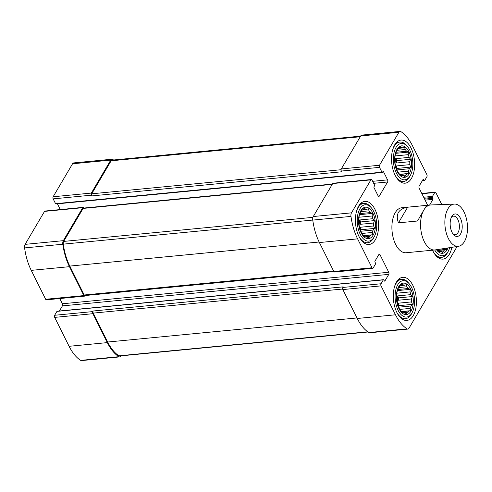 <?xml version="1.0" encoding="UTF-8"?>
<svg xmlns="http://www.w3.org/2000/svg" width="492" height="492" viewBox="0 0 492 492"><rect width="100%" height="100%" fill="white"/><g stroke="black" fill="none" stroke-linecap="round" stroke-linejoin="round"><path stroke-width="0.74" d="M432.523 250.194A21.66 11.433 84.5 0 0 432.96 251.117A21.66 11.433 84.5 0 0 443.028 259.112A21.66 11.433 84.5 0 0 451.853 247.316M359 236.492A21.66 11.433 84.5 0 0 369.068 244.493A21.66 11.433 84.5 0 0 378.071 231.738A21.66 11.433 84.5 0 0 374.966 209.371A21.66 11.433 84.5 0 0 364.904 201.376A21.66 11.433 84.5 0 0 355.901 214.125A21.66 11.433 84.5 0 0 359 236.492M458.569 246.271L435.162 249.924A22.601 11.931 -95.5 0 1 434.793 249.973L406.134 252.74A22.601 11.931 -95.5 0 1 392.087 231.394A22.601 11.931 -95.5 0 1 401.792 207.747L430.451 204.986A22.601 11.931 -95.5 0 1 430.82 204.961L454.491 204.069A21.211 11.199 -95.5 0 1 466.231 217.962A21.211 11.199 -95.5 0 1 464.38 241.646A21.211 11.199 -95.5 0 1 458.569 246.271A21.211 11.199 -95.5 0 1 445.039 226.277A21.211 11.199 -95.5 0 1 454.491 204.069M427.659 205.25L419.172 188.227A1.507 0.793 84.5 0 1 419.147 186.117L423.034 179.512A0.75 0.4 84.5 0 1 423.249 179.346A0.75 0.4 84.5 0 1 423.6 179.629L424.036 180.502A0.75 0.4 84.5 0 0 424.387 180.779A0.75 0.4 84.5 0 0 424.608 180.613L426.896 176.726A1.507 0.793 84.5 0 0 426.872 174.611L412.456 145.7A44.821 23.659 84.5 0 0 400.888 131.622A3.954 2.085 84.5 0 0 400.07 131.407A3.954 2.085 84.5 0 0 398.92 132.274L379.504 165.25A1.507 0.793 84.5 0 0 379.535 167.36L381.94 172.182A0.75 0.4 84.5 0 0 382.29 172.458A0.75 0.4 84.5 0 0 382.505 172.292L382.924 171.585A0.75 0.4 84.5 0 1 383.139 171.419A0.75 0.4 84.5 0 1 383.489 171.696L387.567 179.875A1.507 0.793 84.5 0 1 387.598 181.985L379.264 196.136A1.507 0.793 84.5 0 1 378.828 196.468A1.507 0.793 84.5 0 1 378.127 195.914L374.049 187.735A0.75 0.4 84.5 0 1 374.037 186.677L374.455 185.97A0.75 0.4 84.5 0 0 374.443 184.912L372.038 180.097A1.507 0.793 84.5 0 0 371.337 179.537A1.507 0.793 84.5 0 0 370.9 179.869L351.485 212.845A3.954 2.085 84.5 0 0 350.974 216.406A44.821 23.659 84.5 0 0 357.61 238.854L372.026 267.765A1.507 0.793 84.5 0 0 372.727 268.325A1.507 0.793 84.5 0 0 373.164 267.992L375.457 264.099A0.75 0.4 84.5 0 0 375.445 263.048L375.009 262.168A0.75 0.4 84.5 0 1 374.99 261.111L378.883 254.512A1.507 0.793 84.5 0 1 379.32 254.179A1.507 0.793 84.5 0 1 380.021 254.733L388.754 272.26L62.386 303.773L59.778 298.539M456.865 246.535A3.954 2.085 84.5 0 1 456.441 247.642L409.006 328.213A3.954 2.085 84.5 0 1 407.856 329.087A3.954 2.085 84.5 0 1 407.038 328.865A44.821 23.659 84.5 0 1 395.476 314.788L381.054 285.877A1.507 0.793 84.5 0 1 381.029 283.761L383.323 279.874A0.75 0.4 84.5 0 1 383.539 279.708A0.75 0.4 84.5 0 1 383.889 279.985L384.326 280.864A0.75 0.4 84.5 0 0 384.676 281.141A0.75 0.4 84.5 0 0 384.898 280.975L388.785 274.37A1.507 0.793 84.5 0 0 388.754 272.26M441.791 204.543L435.9 192.723A1.507 0.793 84.5 0 0 435.199 192.163A1.507 0.793 84.5 0 0 434.762 192.495L432.468 196.388A0.75 0.4 84.5 0 0 432.486 197.446L432.923 198.319L424.602 199.125M429.584 205.066L432.935 199.377A0.75 0.4 84.5 0 0 432.923 198.319M396.859 312.432A21.66 11.433 84.5 0 0 406.927 320.427A21.66 11.433 84.5 0 0 415.931 307.678A21.66 11.433 84.5 0 0 412.831 285.311A21.66 11.433 84.5 0 0 402.763 277.316A21.66 11.433 84.5 0 0 393.76 290.065A21.66 11.433 84.5 0 0 396.859 312.432M395.101 175.177A21.66 11.433 84.5 0 0 405.162 183.172A21.66 11.433 84.5 0 0 414.166 170.423A21.66 11.433 84.5 0 0 411.066 148.055A21.66 11.433 84.5 0 0 400.998 140.06A21.66 11.433 84.5 0 0 391.995 152.809A21.66 11.433 84.5 0 0 395.101 175.177M83.941 208.054L83.874 207.919A1.507 0.793 84.5 0 0 83.173 207.36A1.507 0.793 84.5 0 0 82.736 207.692L63.327 240.668A3.954 2.085 84.5 0 0 62.81 244.229A44.821 23.659 84.5 0 0 69.452 266.676L83.868 295.587A1.507 0.793 84.5 0 0 84.569 296.147A1.507 0.793 84.5 0 0 85.005 295.815L85.171 295.532M83.173 207.36L44.963 211.05A1.507 0.793 84.5 0 0 44.526 211.382L25.117 244.358A3.954 2.085 84.5 0 0 24.6 247.919A44.821 23.659 84.5 0 0 31.242 270.366L45.658 299.277A1.507 0.793 84.5 0 0 46.359 299.837L84.569 296.147M381.029 283.761L342.819 287.451L343.17 286.861L93.216 310.999L92.865 311.584A1.507 0.793 84.5 0 0 92.896 313.699L107.311 342.61A44.821 23.659 84.5 0 0 118.88 356.688A3.954 2.085 84.5 0 0 119.697 356.903A3.954 2.085 84.5 0 0 120.847 356.036L120.952 355.857M383.539 279.708L57.17 311.221A0.75 0.4 84.5 0 0 56.949 311.387L54.655 315.274A1.507 0.793 84.5 0 0 54.686 317.389L69.101 346.3A44.821 23.659 84.5 0 0 80.67 360.378A3.954 2.085 84.5 0 0 81.487 360.593L119.697 356.903M113.547 159.998A44.821 23.659 84.5 0 0 112.723 159.445A3.954 2.085 84.5 0 0 111.905 159.23A3.954 2.085 84.5 0 0 110.755 160.097L91.346 193.073A1.507 0.793 84.5 0 0 91.371 195.183L91.733 195.914A1.507 0.793 84.5 0 1 91.709 193.799L111.137 160.804A3.014 1.593 84.5 0 1 112.01 160.146L360.605 136.143M111.905 159.23L73.695 162.913A3.954 2.085 84.5 0 0 72.552 163.787L53.136 196.763A1.507 0.793 84.5 0 0 53.161 198.873L55.565 203.694A0.75 0.4 84.5 0 0 55.916 203.971L382.29 172.458M371.337 179.537L333.127 183.227A1.507 0.793 84.5 0 0 332.69 183.559L313.275 216.535A3.954 2.085 84.5 0 0 312.764 220.096A44.821 23.659 84.5 0 0 319.4 242.544L333.816 271.455A1.507 0.793 84.5 0 0 334.517 272.014L372.727 268.325M388.785 274.37L62.41 305.883A1.507 0.793 84.5 0 0 62.386 303.773M62.41 305.883L59.397 311.005M342.819 287.451A1.507 0.793 84.5 0 0 342.85 289.567L357.266 318.478A44.821 23.659 84.5 0 0 368.834 332.555A3.954 2.085 84.5 0 0 369.646 332.77L407.856 329.087M400.07 131.407L361.86 135.097A3.954 2.085 84.5 0 0 360.71 135.964L341.3 168.94A1.507 0.793 84.5 0 0 341.325 171.05L341.688 171.782L91.733 195.914M57.429 203.823L60.295 209.574M332.395 184.063L83.542 208.091A1.507 0.793 84.5 0 0 83.099 208.423L63.677 241.418A3.014 1.593 84.5 0 0 63.284 244.143A44.071 23.265 84.5 0 0 69.796 266.086L84.212 294.997A1.507 0.793 84.5 0 0 84.913 295.557L333.853 271.522M93.216 310.999A1.507 0.793 84.5 0 0 93.24 313.109L107.656 342.026A44.071 23.265 84.5 0 0 118.966 355.821A3.014 1.593 84.5 0 0 119.593 355.987L368.01 332.002M396.577 294.37A14.127 7.454 -95.5 0 1 397.604 304.751M410.838 294.628L397.653 295.901A14.127 7.454 84.5 0 1 398.317 300.237L411.503 298.964L412.358 296.547L410.838 294.628A14.127 7.454 -95.5 0 0 410.008 291.922L396.829 293.195A14.127 7.454 84.5 0 0 396.749 292.992M411.503 298.964A14.127 7.454 -95.5 0 1 411.54 301.91L398.354 303.183A14.127 7.454 84.5 0 1 398.046 306.055M401.638 311.823L410.439 310.704L410.223 308.392A14.127 7.454 -95.5 0 0 410.986 305.999L398.458 307.211M410.223 308.392L399.732 309.406A14.127 7.454 -95.5 0 0 401.121 311.141L402.634 313.053L403.403 312.715L402.431 312.807M408.6 311.147A14.127 7.454 -95.5 0 1 407.247 312.346L403.415 312.721A14.127 7.454 -95.5 0 0 404.99 313.029L406.847 313.89L407.247 312.346M399.725 309.394L398.022 305.981A14.127 7.454 -95.5 0 1 397.198 303.275L396.534 298.939A14.127 7.454 -95.5 0 1 396.497 295.993L397.05 291.904A14.127 7.454 -95.5 0 1 397.813 289.511L408.311 288.509A14.127 7.454 -95.5 0 0 406.915 286.768L398.483 287.58M397.813 289.511L398.668 287.094L399.436 286.756A14.127 7.454 -95.5 0 1 400.789 285.557L402.265 283.915L403.046 284.874L401.226 285.053M403.046 284.874A14.127 7.454 -95.5 0 1 404.633 285.188L400.783 285.563M410.986 305.999L412.456 304.357L411.54 301.91M410.008 291.922L410.162 289.37L408.311 288.509M410.679 288.964A15.818 8.352 -95.5 0 1 407.228 314.45A15.818 8.352 -95.5 0 1 396.632 293.201A15.818 8.352 -95.5 0 1 410.679 288.964M406.915 286.768L406.472 284.745L404.633 285.188M411.576 287.433A18.265 9.643 -95.5 0 1 412.185 312.537A18.265 9.643 -95.5 0 1 398.994 311.91A18.265 9.643 -95.5 0 1 396.607 287.193A18.265 9.643 -95.5 0 1 409.436 284.05A18.265 9.643 -95.5 0 1 411.576 287.433M412.185 312.537L411.521 313.791A19.772 10.437 -95.5 0 1 405.469 318.675A19.772 10.437 -95.5 0 1 397.001 312.709M394.498 286.793A19.772 10.437 -95.5 0 1 401.669 279.315A19.772 10.437 -95.5 0 1 408.544 282.955L409.436 284.05M443.341 251.031L439.51 251.4A14.127 7.454 -95.5 0 0 441.09 251.713L442.941 252.574L443.341 251.031A14.127 7.454 -95.5 0 0 444.7 249.831L437.739 250.502M437.037 249.635A14.127 7.454 -95.5 0 0 437.216 249.819L438.735 251.738L439.504 251.4L438.532 251.492M447.978 247.925A15.818 8.352 -95.5 0 1 436.459 249.721M444.7 249.831L446.539 249.389L446.404 248.171M394.812 157.114A14.127 7.454 -95.5 0 1 395.839 167.495M409.073 157.372L395.894 158.645A14.127 7.454 84.5 0 1 396.552 162.981L409.738 161.708L410.592 159.291L409.073 157.372A14.127 7.454 -95.5 0 0 408.249 154.666L395.064 155.939A14.127 7.454 84.5 0 0 394.99 155.736M409.738 161.708A14.127 7.454 -95.5 0 1 409.774 164.654L396.589 165.927A14.127 7.454 84.5 0 1 396.288 168.799M399.873 174.568L408.674 173.448L408.458 171.136A14.127 7.454 -95.5 0 0 409.221 168.744L396.7 169.955M408.458 171.136L397.973 172.151A14.127 7.454 -95.5 0 0 399.356 173.885L400.875 175.804L401.638 175.459L400.666 175.552M406.835 173.891A14.127 7.454 -95.5 0 1 405.482 175.097L401.65 175.466M405.482 175.097L405.082 176.634L403.225 175.773A14.127 7.454 -95.5 0 1 401.638 175.459M397.96 172.138L396.263 168.725A14.127 7.454 -95.5 0 1 395.433 166.019L394.775 161.683A14.127 7.454 -95.5 0 1 394.732 158.744L395.291 154.648A14.127 7.454 -95.5 0 1 396.048 152.256L396.903 149.839L397.671 149.5A14.127 7.454 -95.5 0 1 399.024 148.301L402.868 147.932A14.127 7.454 -95.5 0 0 401.281 147.618L399.461 147.797M408.249 154.666L408.403 152.114L406.546 151.253A14.127 7.454 -95.5 0 0 405.156 149.513L396.718 150.324M406.546 151.253L396.042 152.268M409.221 168.744L410.691 167.102L409.774 164.654M408.913 151.714A15.818 8.352 -95.5 0 1 405.463 177.194A15.818 8.352 -95.5 0 1 394.867 155.946A15.818 8.352 -95.5 0 1 408.913 151.714M405.156 149.513L404.707 147.489L402.868 147.932M401.281 147.618L400.5 146.659L399.024 148.301M358.711 218.43A14.127 7.454 -95.5 0 1 359.744 228.811M372.979 218.694L359.793 219.961A14.127 7.454 84.5 0 1 360.458 224.297L373.637 223.024L374.492 220.607L372.979 218.694A14.127 7.454 -95.5 0 0 372.149 215.982L358.969 217.255A14.127 7.454 84.5 0 0 358.889 217.052M373.637 223.024A14.127 7.454 -95.5 0 1 373.674 225.969L360.495 227.243A14.127 7.454 84.5 0 1 360.187 230.115M363.779 235.883L372.579 234.764L372.364 232.458A14.127 7.454 -95.5 0 0 373.121 230.059L360.599 231.271M372.364 232.458L361.872 233.466A14.127 7.454 -95.5 0 0 363.256 235.201L364.775 237.119L365.544 236.775L364.572 236.873M370.74 235.207A14.127 7.454 -95.5 0 1 369.381 236.412L365.55 236.781A14.127 7.454 -95.5 0 0 367.13 237.089L368.982 237.95L369.381 236.412M361.866 233.454L360.162 230.041A14.127 7.454 -95.5 0 1 359.338 227.335L358.674 223.005A14.127 7.454 -95.5 0 1 358.637 220.059L359.191 215.963A14.127 7.454 -95.5 0 1 359.953 213.571L360.808 211.16L361.571 210.816A14.127 7.454 -95.5 0 1 362.93 209.617L364.4 207.975L365.181 208.934L363.36 209.112M365.181 208.934A14.127 7.454 -95.5 0 1 366.774 209.248L362.918 209.623M372.149 215.982L372.303 213.43L370.451 212.569A14.127 7.454 -95.5 0 0 369.055 210.828L360.624 211.64M370.451 212.569L359.947 213.583M373.121 230.059L374.596 228.417L373.674 225.969M372.813 213.03A15.818 8.352 -95.5 0 1 369.363 238.509A15.818 8.352 -95.5 0 1 358.773 217.261A15.818 8.352 -95.5 0 1 372.813 213.03M369.055 210.828L368.606 208.805L366.774 209.248M373.717 211.492A18.265 9.643 -95.5 0 1 374.326 236.603A18.265 9.643 -95.5 0 1 361.134 235.969A18.265 9.643 -95.5 0 1 358.748 211.259A18.265 9.643 -95.5 0 1 371.577 208.116A18.265 9.643 -95.5 0 1 373.717 211.492M374.326 236.603L373.656 237.851A19.772 10.437 -95.5 0 1 367.61 242.74A19.772 10.437 -95.5 0 1 359.142 236.769M356.638 210.853A19.772 10.437 -95.5 0 1 363.809 203.374A19.772 10.437 -95.5 0 1 370.679 207.015L371.577 208.116M409.818 150.177A18.265 9.643 -95.5 0 1 410.426 175.287A18.265 9.643 -95.5 0 1 397.235 174.654A18.265 9.643 -95.5 0 1 394.848 149.937A18.265 9.643 -95.5 0 1 407.671 146.794A18.265 9.643 -95.5 0 1 409.818 150.177M410.426 175.287L409.756 176.536A19.772 10.437 -95.5 0 1 403.711 181.425A19.772 10.437 -95.5 0 1 395.236 175.453M392.739 149.537A19.772 10.437 -95.5 0 1 399.91 142.059A19.772 10.437 -95.5 0 1 406.779 145.7L407.671 146.794M449.694 247.654A18.265 9.643 -95.5 0 1 448.286 251.221A18.265 9.643 -95.5 0 1 434.731 249.979M448.286 251.221L447.615 252.476A19.772 10.437 -95.5 0 1 441.57 257.359A19.772 10.437 -95.5 0 1 433.101 251.394M397.413 290.6L410.162 289.37M396.829 293.195L396.78 292.875M398.317 300.237L398.637 297.875L397.653 295.901M398.637 297.875L412.358 296.547M398.225 306.553L398.735 305.68L398.354 303.183M398.735 305.68L412.456 304.357M401.447 311.571L410.439 310.704M359.554 214.66L372.303 213.43M358.969 217.255L358.92 216.935M360.458 224.297L360.777 221.935L359.793 219.961M360.777 221.935L374.492 220.607M360.359 230.619L360.876 229.746L360.495 227.243M360.876 229.746L374.596 228.417M363.582 235.631L372.579 234.764M395.654 153.344L408.403 152.114M395.064 155.939L395.014 155.62M396.552 162.981L396.872 160.62L395.894 158.645M396.872 160.62L410.592 159.291M396.46 169.303L396.976 168.424L396.589 165.927M396.976 168.424L410.691 167.102M399.682 174.316L408.674 173.448M437.542 250.256L446.539 249.389M434.793 249.973A22.601 11.931 -95.5 0 1 422.001 235.52A22.601 11.931 -95.5 0 1 423.883 209.955L426.761 205.361L407.653 207.206C398.452 208.965 395.383 214.18 398.446 222.845L407.653 207.206M398.446 222.845L417.548 221L423.883 209.955A22.601 11.931 -95.5 0 1 430.451 204.986M460.549 233.964A11.298 5.965 -95.5 0 1 453.341 234.37A11.298 5.965 -95.5 0 1 451.644 216.751A11.298 5.965 -95.5 0 1 460.254 217.944A11.298 5.965 -95.5 0 1 460.549 233.964M451.201 217.698A9.262 4.889 -95.5 0 1 453.569 216.154A9.262 4.889 -95.5 0 1 458.808 222.077A9.262 4.889 -95.5 0 1 458.04 232.55A9.262 4.889 -95.5 0 1 455.346 234.586A9.262 4.889 -95.5 0 1 452.726 233.522M82.736 207.692L44.526 211.382M63.327 240.668L25.117 244.358M62.81 244.229L24.6 247.919M69.452 266.676L31.242 270.366M83.868 295.587L45.658 299.277M92.865 311.584L54.655 315.274M92.896 313.699L54.686 317.389M107.311 342.61L69.101 346.3M118.88 356.688L80.67 360.378M110.755 160.097L72.552 163.787M91.346 193.073L53.136 196.763M91.371 195.183L53.161 198.873M370.9 179.869L332.69 183.559M351.485 212.845L313.275 216.535M350.974 216.406L312.764 220.096M357.61 238.854L319.4 242.544M372.026 267.765L333.816 271.455M380.021 254.733L378.674 254.862M384.898 280.975L384.43 281.018M383.323 279.874L56.949 311.387M381.054 285.877L342.85 289.567M395.476 314.788L357.266 318.478M407.038 328.865L368.834 332.555M434.762 192.495L421.915 193.737M432.468 196.388L423.661 197.237M432.486 197.446L424.166 198.245M432.935 199.377L425.106 200.133M423.6 179.629L422.929 179.691M424.036 180.502L422.351 180.669M398.92 132.274L360.71 135.964M379.504 165.25L341.3 168.94M379.535 167.36L341.325 171.05M381.94 172.182L55.565 203.694M383.489 171.696L382.819 171.763M387.567 179.875L372.647 181.314M387.598 181.985L373.649 183.332M379.264 196.136L378.336 196.228M333.551 270.926L84.212 294.997M319.142 242.009L69.796 266.086M312.758 220.053L63.284 244.143M312.93 217.353L63.677 241.418M332.211 184.371L83.099 208.423M341.085 169.722L91.709 193.799M360.242 136.758L111.137 160.804M367.727 331.805L118.966 355.821M357.001 317.949L107.656 342.026M342.66 289.025L93.24 313.109M435.199 192.163L421.779 193.461M424.387 180.779L422.161 180.995M401.669 279.315L398.305 279.634M405.469 318.675L402.105 319.001M363.809 203.374L360.439 203.7M367.61 242.74L364.24 243.066M399.91 142.059L396.54 142.385M403.711 181.425L400.34 181.745M441.57 257.359L438.2 257.685"/></g></svg>
